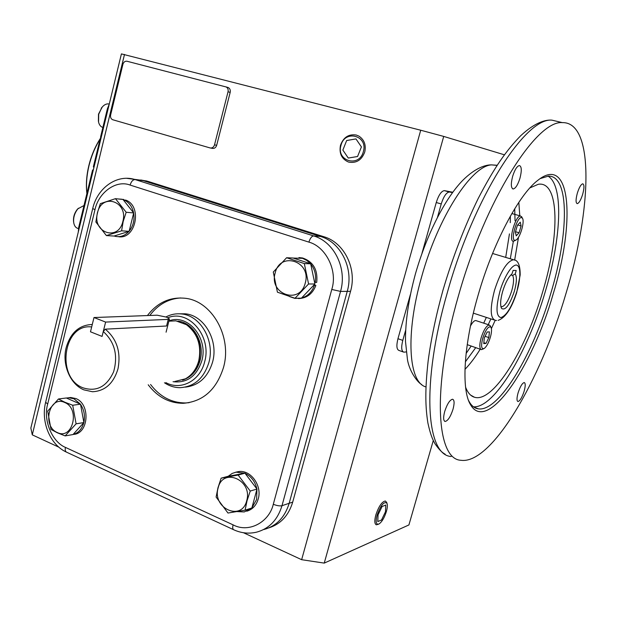 <?xml version="1.0" encoding="UTF-8"?>
<svg xmlns="http://www.w3.org/2000/svg" width="617" height="617" viewBox="0 0 617 617"><rect width="100%" height="100%" fill="white"/><g stroke="black" fill="none" stroke-linecap="round" stroke-linejoin="round"><path stroke-width="0.93" d="M483.736 348.721L481.453 349.654C479.401 348.798 479.293 344.849 481.121 337.815C483.736 329.864 486.435 325.583 489.235 324.982L490.554 326.347M476.27 320.709L475.769 320.547C474.249 320.516 472.491 322.336 470.486 325.984M482.756 338.17C485.841 329.324 488.579 325.691 490.978 327.265C491.888 329.139 491.68 332.486 490.345 337.306C488.61 342.844 486.597 346.553 484.299 348.42C481.345 349.53 480.828 346.114 482.756 338.17M467.231 344.648L480.982 349.492M486.003 343.422L483.736 343.623L484.314 337.908L487.168 332.015L489.42 331.877L488.826 337.568L486.003 343.422L483.836 342.69M485.085 336.311L488.826 337.568M499.901 291.479C502.076 282.995 509.796 265.449 516.282 265.002C522.206 265.996 519.522 283.496 516.915 291.278C511.886 306.865 506.549 315.642 500.919 317.593C496.083 316.428 495.744 307.721 499.901 291.479M514.347 291.309C509.627 305.076 505.369 310.791 501.59 308.438C500.04 305.376 500.387 299.708 502.647 291.448C505.346 282.779 508.439 276.964 511.917 274.017L513.143 270.393L516.221 270.508L515.218 273.956C517.007 276.886 516.714 282.671 514.347 291.309M500.865 306.425L501.729 306.772C505.2 305.955 508.547 300.595 511.763 290.707C513.807 283.272 514.1 278.19 512.634 275.46L515.218 273.956M512.634 275.46L510.876 274.927M100.98 137.707L100.301 138.748M100.278 138.786L100.779 137.005M100.054 139.133C95.057 147.139 91.362 156.008 88.979 165.749C86.665 175.49 85.979 184.73 86.912 193.468M100.98 137.514L100.162 138.756L93.391 166.698L93.992 166.86M100.139 138.786C95.018 146.807 91.254 155.746 88.833 165.603C86.496 175.467 85.848 184.791 86.889 193.576M109.232 104.188L107.397 108.785L100.594 136.912L101.234 137.252M100.841 138.879L100.147 138.748M93.175 170.531L92.535 170.207L93.445 169.436M93.869 167.662L93.391 166.698M78.297 232L78.714 227.341L92.535 170.207M553.179 293.947C532.093 367.794 487.122 433.867 470.532 404.706C461.2 389.89 463.544 345.088 478.044 295.435C492.798 243.576 518.735 194.694 537.785 180.357C571.141 153.579 575.514 222.12 553.179 293.947M468.519 400.387L469.398 402.037C471.82 406.14 474.843 408.415 478.468 408.87C498.922 411.878 533.065 354.42 550.788 293.391C568.789 234.29 569.83 175.652 548.444 176.107L540.153 178.614M519.961 178.22C517.864 184.799 515.627 188.386 513.236 188.979C510.938 188.146 510.737 183.928 512.642 176.331C514.748 169.729 516.984 166.135 519.367 165.541C521.681 166.397 521.882 170.624 519.961 178.22M452.994 409.31C450.51 416.814 447.888 420.863 445.119 421.465C443.299 420.74 443.168 417.385 444.726 411.408C447.217 403.88 449.847 399.824 452.593 399.23C454.436 399.97 454.567 403.333 452.994 409.31M524.111 391.294C522.028 397.579 519.984 400.988 517.971 401.536C516.637 400.942 516.684 398.034 518.103 392.821C520.193 386.512 522.237 383.095 524.234 382.555C525.576 383.165 525.537 386.08 524.111 391.294M582.641 194.417C580.821 200.07 579.024 203.147 577.25 203.649C575.646 202.954 575.684 199.422 577.365 193.059C579.193 187.391 580.99 184.306 582.756 183.804C584.376 184.522 584.338 188.062 582.641 194.417M565.912 293.7C591.718 209.533 594.734 121.726 562.311 122.621C536.327 120.045 485.163 200.332 458.446 295.821C431.692 387.738 436.335 459.372 460.868 460.274C491.41 464.848 540.484 380.62 565.912 293.7M473.463 406.811C494.279 408.377 527.836 351.752 545.258 291.679C561.223 238.733 563.923 185.624 548.043 176.115M529.903 187.892L538.332 184.275C559.658 180.812 559.766 235.686 542.713 291.718C526.016 349.538 493.076 403.248 474.458 397.24C470.702 396.137 467.748 392.79 465.588 387.191M465.357 361.847L475.692 347.695M488.248 324.658L490.893 318.889M466.12 353.456L471.118 346.129M483.705 323.161L486.343 317.4M510.298 258.793L513.352 241.293C508.061 241.448 515.534 215.125 520.547 215.996L521.99 217.369M515.048 220.693L514.709 208.77M505.701 257.412L509.441 233.897M510.267 222.66L510.375 216.143M109.255 104.088L108.538 103.918C106.178 103.664 103.918 104.89 101.774 107.605L98.705 114.268L98.558 122.112C99.329 125.066 100.772 126.847 102.885 127.457M102.268 106.996L98.504 114.145L98.388 121.302M433.281 440.523L408.917 524.944L324.241 563.105L301.644 559.696L243.453 532.726M58.846 447.171L32.285 434.854L30.85 428.059L121.41 53.895L420.717 130.226L301.644 559.696M32.285 434.854L124.495 54.419M210.628 148.034L212.256 148.342C214.377 148.697 215.85 147.679 216.683 145.288L230.18 92.38C230.596 90.136 229.964 88.54 228.282 87.568L225.745 86.82M269.043 527.813C280.766 524.003 288.656 515.434 292.705 502.115L350.541 291.324C357.22 268.773 344.217 242.527 323.971 236.758L147.363 181.197L140.722 179.979M324.241 563.105L443.716 136.419L420.717 130.226M403.202 351.945L399.029 350.471C396.615 349.53 396.261 345.613 397.957 338.718L410.351 294.664M422.02 253.155L436.258 202.523C438.618 195.119 441.302 191.147 444.317 190.622L452.801 192.249M504.351 154.798L443.716 136.419M112.78 119.752L112.649 119.713C110.921 118.88 110.25 117.307 110.628 114.986L122.906 64.353C123.67 62.024 125.027 60.99 126.986 61.245L226.138 86.966C227.82 87.938 228.46 89.55 228.035 91.794L214.515 144.864C213.683 147.262 212.202 148.288 210.081 147.933L112.78 119.752M273.3 504.266L331.769 289.458C338.047 270.308 325.429 246.461 308.909 242.126L130.11 185.069C115.811 179.501 98.427 192.882 94.979 209.68L47.686 404.066C42.882 420.462 52.322 442.065 65.433 447.394L233.087 524.859C248.805 533.319 269.174 522.19 273.3 504.266C276.863 505.701 279.763 506.179 281.992 505.693L289.172 503.295L347.248 291.355L289.172 503.295C284.838 517.393 276.377 526.139 263.798 529.54C276.377 526.139 284.838 517.393 289.172 503.295L292.705 502.115M130.11 185.069C131.22 181.475 132.894 179.647 135.138 179.578L143.329 180.665L134.845 179.393L143.329 180.665L320.57 236.481L143.329 180.665L147.363 181.197M323.971 236.758L320.57 236.481C340.9 242.28 353.95 268.673 347.248 291.355L350.541 291.324M437.476 217.307L441.24 203.942C443.608 196.522 446.284 192.543 449.276 192.003L452.531 192.612M406.233 351.929L403.811 352.16C401.42 351.227 401.073 347.302 402.785 340.399L405.639 330.288M83.997 205.515L77.919 208.785C74.534 213.058 73.138 217.755 73.755 222.884C74.372 226.015 75.791 227.874 78.02 228.452L78.459 228.606M78.452 208.214L77.356 209.31C74.31 213.143 73.061 217.369 73.616 221.981L73.678 222.39M514.933 240.391C510.112 240.483 517.139 216.297 521.566 217.624L522.406 218.217C524.92 221.195 520.362 237.283 516.275 239.897L514.933 240.391M515.681 240.252L513.344 241.293M521.087 225.945L519.067 232.756L516.228 235.856L515.388 232.123L517.416 225.251L520.27 222.174L521.087 225.945L517.671 224.974M515.504 231.73L519.067 232.756M356.225 135.03L358.932 136.133C364.261 139.712 366.213 144.972 364.77 151.921C361.77 159.973 356.479 163.374 348.898 162.14L348.227 161.932C341.587 158.847 339.003 153.309 340.484 145.319C343.391 137.336 348.644 133.904 356.225 135.03M340.946 145.465C344.641 129.3 368.256 135.493 363.374 151.558C359.464 167.847 336.057 161.268 340.946 145.465M361.423 146.915L355.947 138.91L346.669 140.522L342.859 150.07L348.281 158.052L357.567 156.51L361.423 146.915M378.537 524.195L376.324 524.812C374.519 523.933 374.357 520.655 375.822 514.994C378.776 506.279 381.954 501.621 385.355 501.004L386.72 502.616M377.087 515.203C380.805 505.076 384.09 501.097 386.959 503.271C387.623 504.968 387.445 507.675 386.419 511.4C384.468 517.563 382.039 521.735 379.131 523.91C376.115 525.052 375.429 522.152 377.087 515.203M378.051 514.809L377.789 521.558L381.514 519.992L385.478 511.778L385.772 505.061L382.07 506.526L378.051 514.809M185.331 387.129C198.79 385.571 207.867 377.226 212.572 362.094C218.811 340.468 204.073 315.086 185.031 313.791L179.424 313.798M148.211 384.792C157.559 397.024 169.197 403.202 183.126 403.31C202.962 401.721 216.42 389.774 223.501 367.462C232.385 336.743 211.77 300.68 184.938 298.25C169.837 296.839 157.335 302.608 147.432 315.557M149.784 315.472C157.913 304.659 168.21 298.813 180.681 297.942M189.134 402.685L185.409 402.963C171.511 402.847 159.896 396.7 150.563 384.499M94.979 209.68L92.72 208.561C97.185 188.494 116.173 174.156 134.298 179.323L313.652 235.918L320.57 236.481C340.9 242.28 353.95 268.673 347.248 291.355L340.545 291.409C347.309 268.472 334.144 241.779 313.652 235.918C311.724 236.164 310.143 238.231 308.909 242.126M169.822 321.133L175.891 320.863L186.38 324.673C197.587 333.373 201.705 345.397 198.751 360.752C196.445 369.051 192.01 375.074 185.447 378.807L174.842 381.476M92.288 324.488C79.284 324.958 70.585 332.656 66.181 347.564C61.808 364.269 70.083 384.291 83.889 389.867L92.481 391.741C105.021 391.109 113.52 383.489 117.978 368.873C121.125 352.145 116.883 338.91 105.268 329.162L166.559 326.007L168.248 319.39L169.444 318.966L166.551 317.138L157.158 315.202L93.992 317.531L90.483 331.799L102.067 336.412L103.27 331.553L105.268 329.162M93.992 317.531L105.615 322.074L102.067 336.412L90.483 331.799L91.678 326.964C63.304 323.092 55.646 377.727 82.994 387.823C96.53 392.088 106.741 386.751 113.628 371.789C118.186 355.392 114.731 341.98 103.27 331.553M183.712 323.131L186.897 324.92C197.972 333.519 202.052 345.404 199.129 360.583C197.17 367.778 193.483 373.3 188.077 377.141M167.94 317.724C188.794 309.001 212.179 336.512 204.613 361.924C200.078 380.928 180.719 390.923 165.811 382.602M165.988 316.93C170.816 314.392 175.899 313.39 181.251 313.93C200.355 315.233 215.14 340.746 208.885 362.472C203.849 378.406 194.208 386.813 179.979 387.684C174.457 387.638 169.274 386.003 164.446 382.771M105.615 322.074L168.248 319.39M275.19 272.907C268.626 294.255 299.939 305.261 305.245 283.072C311.809 261.222 280.095 250.926 275.19 272.907M273.285 272.043L277.426 292.18L295.003 298.273L308.577 283.974L304.312 263.575L286.596 257.736L273.285 272.043M308.577 283.974L314.909 283.997L301.435 298.15L295.003 298.273M314.909 283.997L310.675 263.806L304.312 263.575M310.675 263.806L293.083 258.022L286.596 257.736M314.176 284.769L315.873 285.509C312.441 293.97 306.626 298.32 298.427 298.551M298.952 257.582L302.608 257.991C313.274 261.701 317.979 269.845 316.714 282.409L315.202 282.401C316.382 275.413 314.886 269.267 310.706 263.968M315.873 285.509L313.737 285.231M310.528 263.76L306.865 260.467L302.585 258.338L293.229 258.068M289.288 296.469L294.849 298.397L301.057 298.158M301.543 298.034C307.613 296.222 311.886 292.049 314.362 285.509M314.539 282.239L315.202 282.401M97.525 212.842C91.956 232.624 118.379 241.91 122.876 221.41C128.436 201.211 101.705 192.527 97.525 212.842M97.386 212.772L95.874 222.004L106.394 235.586L121.595 230.82L123.176 221.495L126.176 212.256L115.448 198.674L100.34 203.656L97.386 212.772M106.394 235.586L114.006 236.049L129.123 231.336L121.595 230.82M129.123 231.336L133.681 212.942L126.176 212.256M133.681 212.942L123.007 199.476L115.448 198.674M114.13 236.01L115.703 236.427C120.708 237.283 125.143 235.594 128.999 231.375M129.161 231.182C133.233 226.038 134.73 220.007 133.642 213.096M133.596 212.834C132.192 206.595 129.038 202.307 124.14 199.993L123.932 200.641M124.14 199.993L125.945 200.178C142.712 206.387 135.601 240.059 118.325 236.673M121.796 199.353L123.624 199.422L123.5 200.101M121.819 199.229L118.125 198.959M218.14 487.931C211.893 508.177 241.648 521.905 246.7 500.726C252.939 480.011 222.814 466.915 218.14 487.931M217.963 487.8L216.112 497.055L227.974 513.036L245.088 510.166L247.024 500.819L250.232 491.055L238.123 475.036L221.125 478.167L217.963 487.8M238.123 475.036L244.957 473.2L228.066 476.309L221.125 478.167M250.232 491.055L256.981 489.05L251.875 507.976L245.088 510.166M256.981 489.05L244.957 473.2M64.669 402.485C49.314 395.003 41.74 426.231 57.304 432.532C72.652 440.422 80.526 408.639 64.669 402.485M64.816 402.207L58.453 398.991L47.702 411.099L51.01 429.44L57.319 432.779L65.155 435.895L76.099 423.817L72.698 405.253L64.816 402.207M76.099 423.817L83.889 422.576L80.503 404.181L72.698 405.253M80.503 404.181L66.328 397.988L58.453 398.991M83.889 422.576L72.999 434.553L65.155 435.895M80.387 404.127L73.955 398.79L68.903 397.741L66.443 398.034M68.502 397.757L70.778 397.502L75.822 398.551C90.753 404.027 88.694 434.029 73.392 434.383M73.091 434.461C78.39 433.011 81.961 429.085 83.796 422.668M83.858 422.421C85.254 415.804 84.143 409.773 80.534 404.328M251.921 507.822L256.618 499.5L256.942 489.204M256.888 488.919C255.122 481.507 251.181 476.309 245.057 473.324M244.818 473.224L236.049 472.159L232.154 473.447L228.205 476.285M235.74 472.213L238.37 471.619C250.494 469.421 262.364 485.587 258.23 498.991C256.294 505.446 252.469 509.526 246.761 511.215M237.152 511.593L244.263 511.94L251.697 508.03M496.523 320.493L495.32 320.331C490.153 318.295 489.89 308.261 494.533 290.237C500.665 271.426 506.981 261.269 513.483 259.742L514.794 260.135M107.397 108.785L108.068 108.993M78.714 227.341L79.354 227.642M560.159 122.104L551.883 120.138C525.36 117.431 473.879 197.201 447.425 292.273C420.902 383.789 426.177 455.361 451.181 456.495M464.971 369.352C470.054 364.115 475.129 357.405 480.196 349.23M491.417 328.56L495.196 320.323M497.117 165.271L491.541 164.886C471.488 165.734 438.001 217.23 421.627 276.848C405.168 334.152 408.624 382.64 425.938 386.921M514.663 260.065L518.519 237.206M519.815 216.143L518.828 202.337M228.035 91.794L230.18 92.38M214.515 144.864L216.683 145.288M444.556 190.653L449.515 192.034M436.258 202.523L441.24 203.942M397.957 338.718L402.785 340.399M331.769 289.458L340.545 291.409L281.992 505.693C277.619 519.946 269.097 528.784 256.417 532.201C248.751 533.952 241.216 533.157 233.812 529.81C232.663 529.286 232.424 527.635 233.087 524.859M65.433 447.394C64.893 449.986 65.317 451.605 66.705 452.246L233.527 529.679M47.686 404.066L45.65 402.261M146.53 180.951L126.585 178.298M177.812 321.141C193.268 322.298 205.122 342.936 200.085 360.49C197.108 370.717 191.27 377.257 182.563 380.118M173.045 381.699C187.005 383.288 196.599 376.331 201.813 360.829C208.585 338.047 187.753 313.282 168.95 320.909M489.235 324.982L475.769 320.547M490.978 327.265L490.268 325.714M492.567 253.479L513.56 259.757C518.002 260.065 520.208 265.133 520.177 274.958L516.676 292.674C511.562 308.554 505.385 317.786 498.127 320.385M501.135 307.443L501.59 308.438M501.066 306.564L501.729 306.772M473.347 313.151L494.07 319.93M469.398 402.037L470.532 404.706M512.619 188.81L513.236 188.979M444.641 421.288L445.119 421.465M562.311 122.621L551.883 120.138C545.775 119.598 535.132 122.228 520.648 135.779C506.804 150.024 494.811 166.505 478.19 198.52C464.439 226.748 452.693 257.328 442.952 290.275C436.072 315.148 431.136 338.664 428.159 360.837C424.804 390.816 425.422 407.181 427.897 423.031C430.527 435.024 432.725 439.705 434.954 443.662C438.81 449.307 442.204 452.809 445.135 454.158M478.468 408.87L474.134 407.282M470.609 395.096L474.458 397.24M421.658 384.491C417.894 382.787 409.233 371.372 407.428 359.356L405.5 341.479C405.276 321.704 408.577 299.183 415.411 273.933C427.257 232.763 445.605 197.903 462.704 180.411C475.267 167.855 485.702 164.724 491.541 164.886L497.04 165.387M108.538 103.918L109.248 104.119M101.265 108.152L101.774 107.605M226.138 86.966L228.282 87.568M449.276 192.003L444.317 190.622M77.356 209.31L77.919 208.785M520.547 215.996L511.855 213.551M522.406 218.217L521.643 216.675M386.959 503.271L386.527 502.076M185.409 402.963L183.126 403.31M66.358 452.084C49.815 444.533 40.737 421.434 45.635 402.307L92.72 208.561M185.031 313.791L181.251 313.93M186.897 324.92L186.38 324.673M175.891 320.863L168.881 321.179M166.073 332.193L169.436 318.997M301.073 257.921L302.608 257.991M68.903 397.741L70.778 397.502M236.727 472.051L238.37 471.619"/></g></svg>
